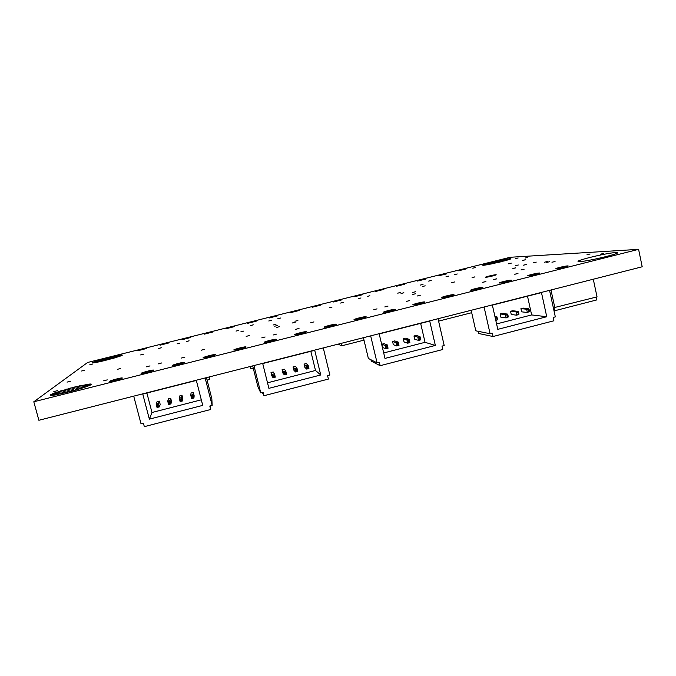<?xml version="1.0" encoding="UTF-8"?>
<svg xmlns="http://www.w3.org/2000/svg" width="676" height="676" viewBox="0 0 676 676"><rect width="100%" height="100%" fill="white"/><g stroke="black" fill="none" stroke-linecap="round" stroke-linejoin="round"><path stroke-width="1.01" d="M448.594 276.129L445.991 276.771L448.602 276.163M361.009 297.964L358.373 298.631L361.009 297.964M271.456 320.297L268.778 320.982L271.456 320.297M179.875 343.138L177.129 343.847L179.841 343.121M161.665 362.97L158.226 363.882L161.665 362.97M276.442 334.138L273.112 335L276.442 334.138M388.041 306.093L384.788 306.929L388.041 306.093M496.598 278.825L493.387 279.627L496.615 278.901M297.896 320.5L294.939 321.261L297.896 320.5M474.966 276.856L472.068 277.582L474.983 276.915M415.478 291.745L412.554 292.488L415.478 291.745M536.178 262.077L533.263 262.803L536.22 262.136M526.207 264.502L523.292 265.22L526.241 264.553M243.74 331.096L240.867 331.832L243.74 331.096M107.264 379.87L103.622 380.841L107.264 379.87M70.388 381.247L67.051 382.126L70.363 381.205M92.544 364.06L89.764 364.778L92.528 364.034M603.617 253.424L600.364 254.227L603.617 253.424M518.298 264.992L515.45 265.693L518.298 264.992M425.196 285.821L422.424 286.523L425.196 285.821M518.154 257.97L515.602 258.595L518.154 257.97M403.885 292.742L401.037 293.46L403.876 292.793M511.284 263.133L508.589 263.801L511.284 263.133M184.878 357.139L181.464 358.035L184.878 357.139M409.74 300.55L406.504 301.378L409.74 300.55M313.934 321.903L310.749 322.722L313.934 321.903M517.951 273.459L514.749 274.262L517.977 273.535M161.302 347.768L158.539 348.478L161.302 347.768M343.256 302.392L340.611 303.059L343.239 302.434M331.992 307.124L329.254 307.817L331.992 307.124M143.489 354.182L140.625 354.925L143.456 354.156M275.985 324.26L273.079 325.004L275.985 324.26M277.692 325.443L274.726 326.204L277.692 325.443M466.812 268.744L458.565 270.789L466.812 268.744M425.576 279.011L417.295 281.072L425.593 279.129M383.9 289.387L375.569 291.474L383.9 289.387M341.794 299.874L333.395 301.986L341.794 299.874M299.231 310.47L290.764 312.616L299.231 310.47M256.212 321.185L247.661 323.356L256.212 321.185M212.737 332.009L204.084 334.223L212.737 332.009M168.789 342.952L160.035 345.199L168.789 342.952M122.381 378.053C122.119 378.712 111.43 381.577 109.994 381.374C107.628 381.306 120.387 377.698 122.195 377.909L122.381 378.053M184.675 362.361C184.861 362.919 174.095 365.784 172.532 365.589C170.082 365.547 182.528 362.066 184.438 362.26L184.675 362.361M246.03 346.906C246.681 347.363 235.797 350.236 234.099 350.058C231.564 350.024 243.766 346.661 245.768 346.839L246.03 346.906M306.473 331.688C307.588 332.034 296.544 334.916 294.711 334.764C292.1 334.747 304.124 331.485 306.22 331.646L306.473 331.688M366.012 316.689C367.609 316.926 356.37 319.841 354.401 319.697C351.714 319.697 363.62 316.529 365.8 316.664L366.012 316.689M424.68 301.91C426.759 302.037 415.292 304.986 413.188 304.859C410.425 304.876 422.272 301.792 424.528 301.902L424.68 301.91M482.487 287.351C485.064 287.368 473.318 290.35 471.087 290.249C468.265 290.283 480.104 287.258 482.419 287.351L482.487 287.351M539.465 273.003L539.499 273.003C542.431 272.935 530.449 275.943 528.117 275.859C525.26 275.909 536.981 272.96 539.465 273.003M567.637 265.905L567.739 265.905C570.688 265.829 558.672 268.811 556.314 268.735C553.467 268.803 564.984 265.921 567.637 265.905M511.081 280.151C513.912 280.109 502.006 283.117 499.708 283.024C496.86 283.067 508.715 280.067 511.064 280.151L511.081 280.151M453.689 294.601C456.021 294.677 444.411 297.643 442.248 297.524C439.451 297.55 451.289 294.499 453.579 294.601L453.689 294.601M395.46 309.27C397.294 309.456 385.945 312.38 383.909 312.253C381.18 312.261 393.052 309.135 395.266 309.262L395.46 309.27M336.352 324.159C337.704 324.455 326.576 327.353 324.674 327.201C322.021 327.192 333.978 323.981 336.116 324.125L336.352 324.159M276.366 339.267C277.245 339.665 266.285 342.546 264.519 342.377C261.942 342.352 274.05 339.048 276.104 339.217L276.366 339.267M215.467 354.604C215.889 355.111 205.065 357.976 203.434 357.798C200.941 357.756 213.261 354.334 215.213 354.52L215.467 354.604M153.646 370.178C153.613 370.786 142.881 373.651 141.385 373.456C138.977 373.397 151.576 369.848 153.427 370.059L153.646 370.178M146.633 348.47L137.82 350.743L146.633 348.47M190.818 337.468L182.123 339.698L190.818 337.468M234.53 326.584L225.936 328.773L234.53 326.584M277.777 315.81L269.268 317.974L277.777 315.81M320.568 305.155L312.135 307.293L320.568 305.155M362.902 294.618L354.537 296.722L362.902 294.618M404.797 284.182L396.482 286.261L404.797 284.182M446.245 273.865L437.989 275.918L446.287 273.974M495.897 274.743L495.922 274.743C498.237 274.684 487.599 277.346 485.799 277.27C483.526 277.321 494.012 274.693 495.897 274.743M279.492 326.677L276.45 327.463L279.492 326.677M238.831 330.378L236.042 331.096L238.831 330.378M423.024 284.402L420.337 285.078L423.024 284.444M431.229 280.455L428.626 281.106L431.237 280.498M253.306 324.826L250.61 325.511L253.28 324.852M524.069 269.175L520.985 269.952L524.103 269.242M299.012 328.468L295.699 329.322L299.012 328.468M420.396 295.192L417.269 295.987L420.396 295.192M204.566 349.34L201.296 350.193L204.566 349.34M515.78 267.797L512.839 268.533L515.813 267.857M400.538 292.463L397.733 293.173L400.53 292.514M475.287 267.578L472.777 268.203L475.287 267.578M527.694 257.412L525.075 258.063L527.694 257.412M525.277 259.77L522.582 260.437L525.32 259.812M590.089 253.99L586.954 254.767L590.089 253.99M555.055 261.494L551.971 262.254L555.055 261.494M84.584 370.237L81.602 371.014L84.559 370.203M57.443 390.644L53.818 391.615L57.443 390.644M120.607 368.488L117.337 369.35L120.607 368.488M249.292 335.566L246.174 336.378L249.292 335.566M549.554 261.722L546.512 262.474L549.554 261.722M547.366 261.502L544.366 262.246L547.366 261.502M415.613 293.73L412.605 294.491L415.613 293.73M454.593 281.96L451.678 282.686L454.593 281.96M295.277 322.215L292.269 322.993L295.277 322.215M485.875 281.52L482.664 282.323L485.883 281.596M377.022 308.864L373.76 309.701L377.022 308.864M265.11 336.986L261.773 337.856L265.11 336.986M150.004 365.902L146.557 366.815L150.004 365.902M189.119 340.831L186.382 341.532L189.086 340.814M280.506 318.041L277.828 318.726L280.464 318.033M369.856 295.758L367.22 296.426L369.856 295.758M457.246 273.966L454.652 274.617L457.246 273.966M73.236 387.365L74.098 390.559L86.841 386.571L91.175 384.61L91.311 384.129L90.077 384.019L74.537 387.035L54.595 392.942L51.055 394.48L51.3 395.392M51.444 394.269L51.748 395.375M51.925 394.04L52.28 395.342M52.474 393.787L52.889 395.283M53.108 393.525L53.565 395.198M53.818 393.238L54.325 395.088M54.595 392.942L55.145 394.961M55.449 392.638L56.04 394.809M56.353 392.317L56.987 394.64M57.325 391.979L57.992 394.446M58.347 391.641L59.057 394.235M59.429 391.294L60.164 393.998M60.553 390.939L61.313 393.753M61.71 390.576L62.505 393.491M62.91 390.213L63.73 393.204M64.144 389.849L64.981 392.908M65.411 389.477L66.256 392.604M66.687 389.114L67.549 392.283M67.989 388.751L68.851 391.953M69.298 388.396L70.169 391.615M70.608 388.041L71.479 391.269M71.926 387.703L72.797 390.914M74.537 387.035L75.391 390.196M75.822 386.723L76.667 389.832M77.089 386.418L77.917 389.469M78.332 386.123L79.134 389.106M79.54 385.852L80.317 388.742M80.714 385.59L81.466 388.387M81.847 385.345L82.573 388.032M82.937 385.117L83.63 387.686M83.985 384.914L84.635 387.348M84.973 384.728L85.59 387.027M85.903 384.56L86.477 386.706M86.765 384.416L87.305 386.402M87.576 384.289L88.066 386.106M88.311 384.188L88.75 385.835M88.97 384.103L89.367 385.574M89.562 384.053L89.908 385.328M90.077 384.019L90.364 385.1M90.508 384.01L90.745 384.897M90.863 384.027L91.04 384.703M91.125 384.061L91.252 384.534M51.055 394.48L50.337 395.122L50.725 395.359L55.525 394.902L74.123 390.551M50.523 394.843L50.658 395.333M50.742 394.674L50.937 395.375M482.825 265.288L498.043 262.516L510.895 258.697L496.404 261.206L482.782 265.077M483.382 264.781L483.492 265.296M483.695 264.654L483.83 265.271M484.058 264.519L484.219 265.229M484.481 264.375L484.658 265.178M484.954 264.223L485.157 265.11M485.478 264.054L485.689 265.026M486.044 263.885L486.281 264.933M486.652 263.699L486.906 264.831M487.312 263.513L487.582 264.713M488.004 263.319L488.292 264.586M488.74 263.116L489.035 264.451M489.5 262.913L489.813 264.299M490.294 262.702L490.615 264.139M491.114 262.491L491.444 263.97M491.959 262.28L492.297 263.792M492.821 262.06L493.167 263.606M493.7 261.849L494.055 263.42M494.595 261.637L494.95 263.217M495.5 261.418L495.854 263.023M496.404 261.206L496.767 262.812M497.316 261.004L497.671 262.601M498.229 260.792L498.575 262.389M499.125 260.598L499.48 262.178M500.02 260.404L500.367 261.958M500.899 260.218L501.237 261.747M501.761 260.032L502.091 261.527M502.606 259.863L502.927 261.316M503.426 259.694L503.738 261.105M504.22 259.542L504.516 260.894M504.98 259.398L505.268 260.691M505.707 259.263L505.978 260.497M506.4 259.145L506.654 260.302M507.051 259.035L507.287 260.116M507.659 258.933L507.879 259.939M508.217 258.849L508.42 259.77M508.732 258.773L508.918 259.618M509.197 258.714L509.366 259.466M509.611 258.671L509.755 259.322M509.966 258.638L510.093 259.195M510.27 258.621L510.372 259.077M615.456 252.587C605.983 252.976 570.662 261.756 579.383 261.561C586.709 261.806 625.756 252.249 616.199 252.562L615.456 252.587M122.255 355.094L103.825 358.973L94.767 361.711L93.068 362.86M93.203 362.328L93.339 362.843M93.508 362.192L93.677 362.818M93.871 362.049L94.065 362.775M94.294 361.888L94.513 362.716M94.767 361.711L95.012 362.632M95.299 361.525L95.569 362.547M95.874 361.33L96.169 362.437M96.507 361.119L96.82 362.311M97.175 360.908L97.521 362.175M97.893 360.68L98.257 362.032M98.654 360.452L99.026 361.863L100.724 361.499L114.041 358.094L122.271 355.213M99.44 360.215L99.837 361.694M100.268 359.97L100.673 361.508M101.121 359.725L101.544 361.314M102 359.48L102.439 361.102M102.904 359.226L103.352 360.891M103.825 358.973L104.273 360.663M104.763 358.728L105.219 360.435M105.709 358.474L106.166 360.198M106.664 358.221L107.121 359.962M107.619 357.976L108.076 359.716M108.574 357.739L109.03 359.463M109.52 357.503L109.977 359.218M110.467 357.266L110.915 358.964M111.396 357.046L111.836 358.711M112.309 356.827L112.74 358.457M113.205 356.624L113.627 358.212M114.075 356.421L114.481 357.967M114.912 356.235L115.309 357.722M115.723 356.066L116.103 357.486M116.5 355.897L116.864 357.258M117.244 355.745L117.582 357.038M117.937 355.61L118.258 356.818M118.596 355.483L118.891 356.615M119.204 355.373L119.483 356.413M119.77 355.28L120.015 356.227M120.277 355.204L120.505 356.049M120.734 355.137L120.936 355.889M121.139 355.086L121.308 355.737M121.477 355.061L121.621 355.601M121.764 355.044L121.883 355.475M92.958 362.454L92.612 362.784L93.609 362.826L99.026 361.863M87.652 362.463L510.194 257.277L638.592 249.351L33.8 401.781L87.652 362.463M33.8 401.781L38.878 420.278L642.2 266.775L638.592 249.351M596.207 297.094L596.807 299.916L554.709 310.749L554.033 307.648L597.043 296.882L593.283 279.222M554.835 307.724L550.982 289.987M553.974 310.673L554.709 310.749M497.274 317.864L497.68 319.68L496.97 319.866L496.936 316.816L495.094 317.289M495.829 320.576L497.68 319.68M495.812 320.5L496.97 319.866M495.145 317.492L496.564 318.041M494.925 316.537L496.936 316.816M507.93 315.126L508.335 316.951L507.634 317.128L507.566 314.095L505.445 314.636L507.228 315.303M507.634 317.128L506.172 317.914L500.832 317.171L500.113 313.951L505.445 314.636L506.172 317.914L508.335 316.951M500.113 313.951L502.2 313.419L507.566 314.095M529.173 309.684L529.57 311.501L528.877 311.678L528.742 308.67L526.629 309.211L528.471 309.861M528.877 311.678L527.356 312.481L521.644 311.839L520.934 308.628L526.629 309.211L527.356 312.481L529.57 311.501M520.934 308.628L523.013 308.095L528.742 308.67M518.568 312.405L518.974 314.222L518.272 314.399L518.171 311.382L516.05 311.923L517.867 312.582M518.272 314.399L516.777 315.202L511.25 314.501L510.541 311.281L516.05 311.923L516.777 315.202L518.974 314.222M510.541 311.281L512.619 310.749L518.171 311.382M492.373 305.121L541.476 292.623L546.74 316.731L497.798 329.347L492.373 305.121M546.74 316.731L531.632 314.931L496.581 323.939M527.508 296.173L531.632 314.931M484.084 307.005L490.083 333.716L492.272 333.15L493.032 336.521L553.898 320.787L553.171 317.433L555.326 316.875L549.554 290.35M490.083 333.716L475.803 330.817L471.155 310.292M493.032 336.521L478.608 333.479L478.109 331.282M387.264 346.044L387.694 347.886L386.976 348.072L386.537 346.23L387.264 346.044L387.264 344.904L385.075 345.461L386.537 346.23M386.976 348.072L385.861 348.782L382.608 347.472L381.839 344.211L385.075 345.461L385.861 348.782L388.049 348.225L387.694 347.886M388.049 348.225L387.264 344.904L383.985 343.661L381.839 344.211M398.232 343.239L398.663 345.081L397.936 345.267L397.505 343.425L398.232 343.239L398.198 342.107L396.009 342.664L397.505 343.425M397.936 345.267L396.795 345.977L393.347 344.718L392.579 341.464L396.009 342.664L396.795 345.977L398.975 345.419L398.663 345.081M398.975 345.419L398.198 342.107L394.725 340.915L392.579 341.464M420.066 337.645L420.489 339.479L419.771 339.665L419.348 337.831L420.066 337.645L419.965 336.53L417.793 337.087L419.348 337.831M419.771 339.665L418.562 340.391L414.734 339.234L413.982 335.989L417.793 337.087L418.562 340.391L420.734 339.834L420.489 339.479M420.734 339.834L419.965 336.53L416.112 335.44L413.982 335.989M409.166 340.434L409.588 342.276L408.87 342.462L408.439 340.62L409.166 340.434L409.098 339.31L406.918 339.867L408.439 340.62M408.87 342.462L407.696 343.18L404.054 341.971L403.293 338.718L406.918 339.867L407.696 343.18L409.867 342.622L409.588 342.276M409.867 342.622L409.098 339.31L405.431 338.177L403.293 338.718M379.202 333.919L429.725 321.058L435.352 345.436L384.99 358.415L379.202 333.919M435.352 345.436L425.043 342.318L383.698 352.948M420.649 323.365L425.043 342.318M370.668 335.862L377.081 362.868L379.337 362.285L380.14 365.699L442.763 349.509L441.986 346.12L444.2 345.554L438.04 318.717M377.081 362.868L368.361 358.449L363.418 337.704M380.14 365.699L371.268 361.136L370.947 359.759M274.126 375.036L274.591 376.904L273.839 377.09L273.383 375.231L274.126 375.036L274.481 373.786L272.225 374.369L273.383 375.231M273.839 377.09L273.062 377.723L271.837 375.856L271.017 372.56L272.225 374.369L273.062 377.723L275.318 377.14L274.591 376.904M275.318 377.14L274.481 373.786L273.222 371.994L271.017 372.56M285.407 372.146L285.863 374.005L285.12 374.2L284.664 372.341L285.407 372.146L285.728 370.913L283.481 371.487L284.664 372.341M285.12 374.2L284.309 374.834L282.872 373.025L282.061 369.738L283.481 371.487L284.309 374.834L286.556 374.259L285.863 374.005M286.556 374.259L285.728 370.913L284.266 369.172L282.061 369.738M307.867 366.392L308.324 368.251L307.58 368.437L307.124 366.586L307.867 366.392L308.112 365.175L305.882 365.75L307.124 366.586M307.58 368.437L306.701 369.088L304.859 367.398L304.056 364.11L305.882 365.75L306.701 369.088L308.932 368.521L308.324 368.251M308.932 368.521L308.112 365.175L306.253 363.544L304.056 364.11M296.654 369.265L297.11 371.124L296.367 371.318L295.911 369.459L296.654 369.265L296.933 368.04L294.694 368.614L295.911 369.459M296.367 371.318L295.522 371.961L293.883 370.211L293.071 366.916L294.694 368.614L295.522 371.961L297.761 371.386L297.11 371.124M297.761 371.386L296.933 368.04L295.277 366.358L293.071 366.916M262.719 363.553L314.729 350.32L320.737 374.977L268.896 388.337L262.719 363.553M320.737 374.977L315.506 370.473L267.519 382.802M310.825 351.309L315.506 370.473M253.931 365.564L260.767 392.883L263.091 392.283L263.953 395.73L328.409 379.067L327.581 375.645L329.863 375.053L323.28 347.92M260.767 392.883L257.936 386.849L252.68 365.877M263.953 395.73L262.373 392.469M157.719 404.865L158.218 406.749L157.449 406.944L156.95 405.059L158.454 403.504L156.131 404.096L156.95 405.059M159.333 401.138L158.454 403.504L159.342 406.893L160.204 404.468L159.333 401.138L157.06 401.713L156.131 404.096L157.026 407.493L159.342 406.893L158.218 406.749M157.026 407.493L157.449 406.944M169.33 401.89L169.82 403.775L169.051 403.969L168.561 402.085L169.33 401.89L170.022 400.538L167.707 401.13L168.561 402.085M170.69 398.232L170.022 400.538L170.901 403.927L171.552 401.561L170.69 398.232L168.417 398.815L167.707 401.13L168.594 404.518L170.901 403.927L169.82 403.775M168.594 404.518L169.051 403.969M192.44 395.967L192.922 397.851L192.161 398.046L191.68 396.161L192.44 395.967L193.057 394.64L190.759 395.232L191.68 396.161M193.294 392.443L193.057 394.64L193.927 398.02L194.156 395.764L193.294 392.443L191.046 393.026L190.759 395.232L191.629 398.612L193.927 398.02L192.922 397.851M191.629 398.612L192.161 398.046M180.898 398.925L181.388 400.809L180.627 401.003L180.137 399.119L180.898 398.925L181.557 397.589L179.25 398.172L180.137 399.119M182.005 395.333L181.557 397.589L182.435 400.969L182.866 398.654L182.005 395.333L179.748 395.916L179.25 398.172L180.129 401.561L182.435 400.969L181.388 400.809M180.129 401.561L180.627 401.003M142.771 394.074L196.336 380.444L202.741 405.389L149.362 419.145L142.771 394.074M149.362 419.145L151.99 412.495L146.886 393.026M201.313 399.82L151.99 412.495M133.713 396.153L141.014 423.784L143.405 423.168L144.326 426.649L210.701 409.495L209.805 406.031L212.163 405.423L211.841 398.705L206.45 377.647M205.132 377.977L212.163 405.423M210.701 409.495L210.566 405.837M209.543 376.862L209.636 379.456L209.002 376.997M207.084 380.106L209.636 379.456M249.841 366.603L250.965 368.927L253.297 368.335M250.348 366.476L250.965 368.927M338.211 344.118L341.566 345.85L363.992 340.138M340.983 343.416L341.566 345.85M438.589 321.134L471.704 312.692M616.199 252.562L616.394 253.483"/></g></svg>
